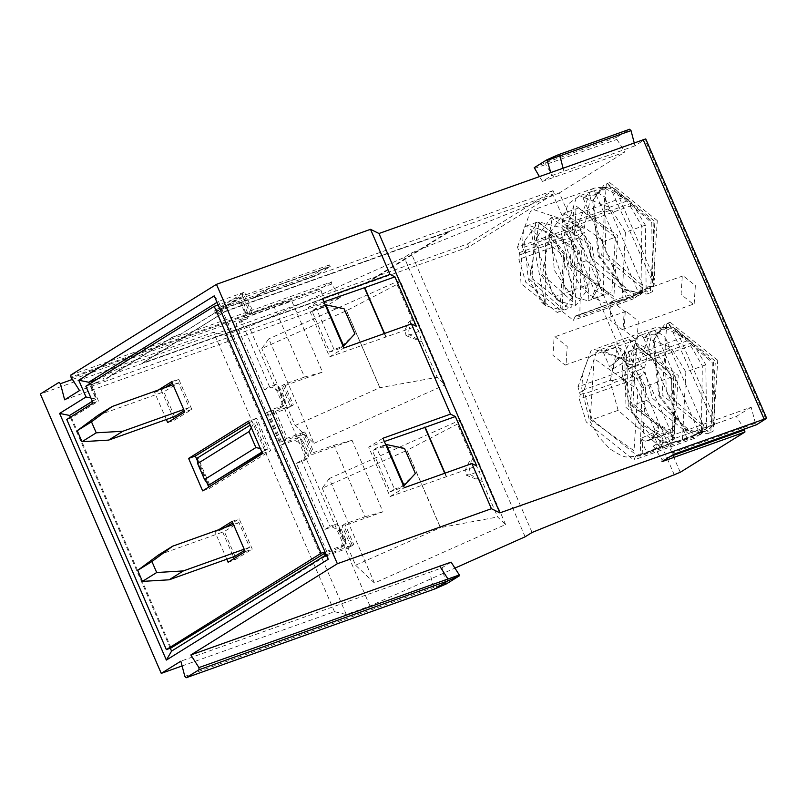 <?xml version="1.0" encoding="UTF-8"?>
<svg xmlns="http://www.w3.org/2000/svg" width="807" height="807" viewBox="0 0 807 807"><rect width="100%" height="100%" fill="white"/><g stroke="black" fill="none" stroke-linecap="round" stroke-linejoin="round"><path stroke-width="0.61" stroke-dasharray="4.04 3.03" d="M331.596 281.875L319.723 289.269L71.45 377.938L319.804 289.219L321.166 290.591L325.352 306.7L340.241 297.43L331.667 284.054L331.596 281.875L70.885 374.983M634.171 142.698L634.978 145.825L645.751 138.915M634.978 145.825L551.584 175.724L542.486 181.393L625.001 152.039L616.901 139.409L616.83 137.23L629.581 129.291M680.271 472.287L559.372 192.903L625.001 152.039M559.372 192.903L411.177 253.085L404.226 257.413L249.081 326.643L225.375 335.107L213.562 332.282L40.35 393.998M563.881 171.215L563.044 167.997M551.584 175.724L550.717 172.385M542.486 181.393L539.318 176.44M534.264 168.562L616.901 139.409M553.895 177.429L545.804 164.799L545.724 162.621L558.666 154.611M64.641 399.818L325.352 306.7M340.241 297.43L79.53 390.548M92.371 401.261L96.598 398.799L92.422 401.372M90.959 398.002L95.972 399.021L89.466 384.011M214.208 295.866L218.475 301.455L217.012 302.363M322.487 298.56L308.224 307.437L329.619 356.876L416.321 326.29M329.619 356.876L343.883 347.999M323.91 301.838L308.224 307.437M386.129 337.074L384.566 333.462M599.298 256.081L593.569 199.531L603.898 185.146L607.358 183.471L654.911 221.451L650.311 292.386L646.851 294.061L626.01 290.369L599.298 256.081M657.281 220.604L609.729 182.624L606.269 184.299L601.669 255.234L649.221 293.213L652.681 291.539L657.281 220.604M396.983 284.407L412.316 319.854L418.803 331.395L421.839 341.845L437.172 377.293L445.151 384.818L399.929 280.322L396.983 284.407L346.496 310.715L261.801 348.513L268.781 338.849L314.004 443.346L295.12 425.511L261.801 348.513M418.803 331.395L410.571 334.683L406.022 335.631L421.98 341.845L408.13 333.916L410.965 320.47L412.316 319.854M399.929 280.322L268.781 338.849M295.12 425.511L379.815 387.713L437.172 377.293M314.004 443.346L445.151 384.818M226.787 559.201L215.035 532.035L218.758 529.715M166.343 419.509L154.581 392.343L158.303 390.023M171.104 647.91L71.51 417.754L98.515 401.099L91.383 384.596L90.646 385.05L96.598 398.799M171.568 651.118L325.604 556.154L325.282 555.408M170.307 648.203L70.35 417.209M97.122 379.25L102.933 377.172L104.234 380.198L90.646 385.05M467.475 243.946L553.037 190.674L554.348 193.69L468.786 246.962L467.475 243.946L119.073 368.375L111.487 371.845L102.933 377.172M553.037 190.674L216.488 310.866L214.601 310.786L244.541 292.144L253.459 312.743L273.603 305.55L291.599 300.638L252.5 314.609L250.614 314.528L253.459 312.743M328.207 559.312L327.713 553.895L218.475 301.455L244.541 292.144M385.685 336.852L384.263 333.573M354.898 333.785L339.233 348.735L329.75 352.124L311.906 310.877L321.378 307.487L344.064 308.738M602.547 187.86L605.472 188.112L608.952 185.59L651.774 222.853L652.54 286.314L648.092 286.616L646.145 288.603L645.378 225.143L631.911 203.041L630.217 206.037L569.782 227.624L581.433 247.688L579.759 316.394L576.349 315.759L575.159 316.495L573.384 320.298L525.821 282.319L518.851 259.34L519.486 252.571L517.479 247.184L577.923 225.597L590.865 189.796L594.315 188.122L602.718 187.194L622.722 197.705L629.359 200.197L607.732 187.718L602.547 187.86L594.416 190.765L638.014 291.509L646.145 288.603M634.736 295.715L638.357 292.84L641.131 293.415L623.993 289.108L598.31 256.142L592.802 201.78L597.543 192.691L596.837 194.073L594.063 195.213L591.148 194.961L584.127 228.361L564.143 235.493L562.661 237.127L562.943 239.487L564.607 239.639L584.591 232.507L591.904 258.432L634.736 295.715L619.907 301.092L618.344 301.082L619.544 300.325L575.159 316.495L619.544 300.325M346.576 310.614L380.026 387.915M410.965 320.47L408.635 322.255L405.084 329.77L406.022 335.631L408.13 333.916M379.815 387.713L346.496 310.715M229.208 306.791L221.612 310.261L220.301 307.235L228.492 305.137L313.812 274.673L329.498 264.898L330.214 266.552L314.528 276.317L229.208 306.791L228.492 305.137L244.178 295.372L241.697 293.919L250.614 314.528M273.603 305.55L304.542 377.051L322.548 372.138L291.599 300.638M304.542 377.051L284.397 384.243L281.552 386.018L283.439 386.099L322.548 372.138M284.397 384.243L293.334 404.882L290.48 406.657L281.552 386.018M291.771 405.366L287.625 408.433L291.771 405.366L283.439 386.099M293.334 404.882L275.56 411.237L269.851 414.788L287.625 408.433M554.348 193.69L217.799 313.893L216.488 310.866M221.612 310.261L215.903 313.812L217.799 313.893M330.214 266.552L234.464 300.749L241.222 304.37L245.389 313.994L243.028 321.186L235.916 323.718L264.474 389.72L271.586 387.178L278.708 390.992L282.874 400.615L280.513 407.807L267.48 412.458L272.473 409.351L285.507 404.7L276.579 384.071L271.586 387.178M106.615 378.402L172.93 337.114L180.274 334.491L234.464 300.749M91.383 384.596L99.029 381.862M468.786 246.962L120.384 371.402L112.798 374.872L104.234 380.198M329.024 267.167L268.297 288.856L254.034 297.733L314.76 276.044M366.106 282.944L448.813 231.448L226.031 311.018L142.405 363.16L367.256 282.853L449.963 231.357L225.113 311.663L142.405 363.16L367.256 282.853M329.498 264.898L244.178 295.372L252.5 314.609M280.513 407.807L285.507 404.7L285.012 399.283L280.846 389.66L278.708 390.992M282.874 400.615L285.012 399.283M280.846 389.66L276.579 384.071L269.467 386.614L240.91 320.611L235.916 323.718M264.474 389.72L269.467 386.614M240.91 320.611L248.021 318.079L243.028 321.186M245.389 313.994L247.527 312.662L248.021 318.079L239.094 297.45L180.274 334.491M247.527 312.662L243.361 303.039L241.222 304.37M243.361 303.039L239.094 297.45L218.132 304.935M98.908 381.59L85.875 386.25M179.921 334.3L172.809 336.842L106.504 378.12M262.537 453.584L270.708 450.659L256.666 418.218L249.222 422.807M256.666 418.218L248.495 421.133M93.128 403.026L98.515 401.099M71.51 417.754L66.749 419.448M167.674 422.586L174.302 420.215L191.824 409.421L184.783 411.933M154.581 392.343L161.208 389.973L172.97 417.138M173.707 418.833L174.302 420.215M171.689 381.681L178.73 379.169L172.315 383.123M165.031 387.622L161.208 389.973M191.824 409.421L178.73 379.169M250.22 425.118L197.15 458.164L208.811 485.118M251.3 427.619L254.185 422.656L265.846 449.6L261.882 452.071M112.798 374.872L111.487 371.845M120.384 371.402L119.073 368.375M215.903 313.812L214.601 310.786M329.75 352.124L334.027 349.461L343.51 346.072L339.233 348.735M321.378 307.487L325.665 304.824L316.183 308.203L311.906 310.877M334.027 349.461L316.183 308.203M652.54 286.314L654.104 285.073L654.538 279.091L615.822 189.645L608.952 185.59M594.063 195.213L599.238 190.452L606.319 188.081M594.416 190.765L591.592 191.501L583.007 197.866L626.605 298.62M643.129 286.203L604.413 196.747L605.825 253.337L643.129 286.203L641.131 293.415M597.543 192.691L604.413 196.747M583.007 197.866L591.148 194.961M313.812 274.673L314.528 276.317M314.649 275.772L254.034 297.733L269.649 288.049L328.903 266.885M226.031 311.018L225.113 311.663L226.031 311.018M448.813 231.448L449.963 231.357M174.574 416.573L163.861 391.819L178.468 382.821L189.171 407.565L184.218 410.622M619.544 300.335L633.858 295.564L638.014 291.509M633.858 295.564L631.76 296.865M630.217 206.037L641.878 226.111L640.909 294.121L640.193 294.807L642.311 292.205L632.042 296.179L641.121 292.941L634.07 298.63L586.265 260.732L579.285 237.752L584.591 232.507M631.911 203.041L611.928 210.183L609.446 210.536L607.984 208.912L609.376 207.338L629.359 200.197M584.127 228.361L577.923 225.597M641.121 292.941L642.322 292.043L632.708 295.483M189.171 407.565L183.734 409.512M178.468 382.821L173.021 384.757M97.94 415.363L163.861 391.819M640.193 294.807L579.759 316.394M634.07 298.63L573.626 320.208M622.722 197.705L562.287 219.292L566.252 225.96L569.782 227.624M517.479 247.184L530.431 211.384L533.881 209.709L562.287 219.292M579.285 237.752L518.851 259.34M531.884 278.546L569.076 308.254L571.78 306.942L575.381 251.471L538.188 221.764L535.485 223.075L531.884 278.546M615.388 237.258L611.837 292.003L609.164 293.294L572.466 263.98L576.016 209.225L578.68 207.934L615.388 237.258L603.878 241.364L603.586 294.948L591.733 299.185L599.066 286.939L592.025 245.6L574.745 223.176L552.311 217.355L551.12 217.779L537.472 236.401L541.396 275.076L558.958 301.193L575.088 305.47L577.802 250.674L538.087 222.439L524.409 241.172L528.363 279.726L545.875 305.813L562.055 310.12L564.769 255.335L545.683 231.569L530.118 225.799L545.159 304.481L545.683 231.569M563.528 255.698L559.927 311.179L557.223 312.48L520.031 282.783L523.632 227.302L526.335 225.99L563.528 255.698M578.68 207.934L564.154 213.129L550.505 231.75L554.429 270.416L571.891 296.462L588.121 300.809L590.835 246.024L551.12 217.779M564.154 213.129L603.878 241.364M545.159 304.481L540.619 301.707L522.946 247.688L553.784 236.491L574.493 289.602L553.723 297.107L536.019 242.857L566.807 231.821L587.536 284.921L566.786 292.467L549.053 238.226L579.799 227.14L600.559 280.291L594.678 290.187L591.733 299.185M530.118 225.799L548.619 232.446L565.949 254.911L573.031 296.098L563.236 309.696L529.543 279.303L539.268 222.016L561.682 227.816L578.992 250.251L586.043 291.569L576.279 305.046L542.586 274.652L552.311 217.355M594.678 290.187L603.586 294.948M755.382 423.292L751.196 407.182L668.246 436.809L672.433 452.919L755.382 423.292L756.825 424.623M751.196 407.182L736.307 416.452L653.357 446.079L668.246 436.809M744.881 429.838L736.307 416.452M637.127 339.273L638.307 321.085L626.111 311.341L625.233 311.774L624.053 329.962L636.239 339.707L637.127 339.273M694.171 303.755L695.352 285.567L683.156 275.833L682.268 276.256L681.088 294.444L693.284 304.189L694.171 303.755M717.736 360.295L670.173 322.316L666.723 323.99L662.113 394.926L709.676 432.905L713.126 431.241L717.736 360.295M532.085 532.469L411.177 253.085M525.125 536.796L404.226 257.413M182.1 665.957L334.471 611.666L346.284 614.49L369.979 606.027L454.946 568.118M369.979 606.027L249.081 326.643M505.596 524.52L460.383 420.023L329.236 478.541L374.458 583.037L505.596 524.52L497.626 516.984L482.283 481.547L479.247 471.086L471.016 474.375L466.476 475.323L468.585 473.608L482.435 481.547L466.476 475.323L465.528 469.462L469.089 461.957L471.419 460.161L468.585 473.608M346.284 614.49L225.375 335.107M334.471 611.666L213.562 332.282M451.103 562.126L442.014 567.785L429.717 572.294L180.859 661.175M446.604 583.774L446.029 583.239L433.672 587.506L429.717 572.294M184.813 676.387L433.672 587.506L435.114 588.828M326.25 554.802L353.789 544.584L348.079 548.135L352.225 545.068L350.934 546.359L341.997 525.71L343.883 525.801L382.992 511.83L352.054 440.329L312.945 454.301L311.058 454.22L313.913 452.445L334.058 445.242L364.996 516.742L344.851 523.935L353.789 544.584M382.942 438.251L368.678 447.128L390.074 496.567L476.776 465.982M390.074 496.567L404.327 487.69M384.354 441.53L368.678 447.128M446.574 476.766L445.02 473.154M566.03 364.663L565.142 365.097L552.946 355.352L554.127 337.165L555.014 336.741L567.21 346.475L566.03 364.663M623.065 329.155L622.177 329.579L609.991 319.844L611.171 301.657L612.049 301.223L624.245 310.967L623.065 329.155M672.433 452.919L673.835 454.28M653.357 446.079L661.932 459.465L662.002 461.644M659.753 395.773L654.013 339.222L664.353 324.838L667.803 323.163L715.365 361.143L710.755 432.078L707.305 433.752L686.464 430.06L659.753 395.773M460.383 420.023L457.428 424.099L472.771 459.546L479.247 471.086M329.236 478.541L322.255 488.205L407.031 450.306L440.481 527.607L497.626 516.984M457.428 424.099L407.031 450.306M374.458 583.037L355.574 565.203L322.255 488.205M355.574 565.203L440.481 527.607M446.029 583.239L442.014 567.785M275.56 411.237L287.221 438.181L304.996 431.836L313.913 452.445M325.604 556.154L348.079 548.135M446.13 476.544L444.718 473.265M415.353 473.477L399.687 488.427L390.205 491.816L372.35 450.568L381.832 447.179L404.509 448.43M663.001 327.551L665.916 327.813L669.407 325.282L712.228 362.555L712.995 426.005L708.546 426.308L706.599 428.305L705.832 364.835L692.366 342.733L690.671 345.729L630.237 367.316L641.888 387.39L640.213 456.086L636.794 455.451L635.613 456.187L633.828 460L586.275 422.011L579.295 399.031L580.193 394.603L577.933 386.876L638.367 365.299L651.31 329.488L654.77 327.824L663.162 326.885L683.176 337.397L689.803 339.888L668.186 327.41L663.001 327.551L654.87 330.456L698.469 431.21L706.599 428.305M690.671 345.729L702.322 365.803L701.354 433.813L700.647 434.499L702.756 431.896L694.514 438.322L646.71 400.433L639.739 377.444L645.045 372.198L652.359 398.123L695.19 435.407L698.812 432.532L701.586 433.107L684.447 428.799L658.764 395.844L653.256 341.472L657.998 332.383L657.281 333.765L654.507 334.915L651.592 334.663L644.581 368.053L624.598 375.184L623.115 376.819L623.387 379.199L612.836 382.952L612.574 380.601L610.374 380.268L584.308 389.579L582.825 391.213M472.771 459.546L471.419 460.161M440.269 527.415L406.95 450.417M311.058 454.22L302.141 433.611L304.622 435.064L299.286 435.387L304.996 431.836M287.221 438.181L281.512 441.732L269.851 414.788M299.286 435.387L281.512 441.732M334.058 445.242L352.054 440.329M364.996 516.742L382.992 511.83M344.851 523.935L341.997 525.71M304.622 435.064L312.945 454.301M352.225 545.068L343.883 525.801M267.48 412.458L281.522 444.909L294.555 440.249L301.677 444.062L305.843 453.685L303.482 460.878L296.371 463.42L324.928 529.412L332.04 526.87L339.162 530.683L343.328 540.307L340.968 547.499L325.483 553.027M340.968 547.499L345.951 544.392L324.989 551.877M381.832 447.179L386.109 444.516L376.627 447.905L372.35 450.568M390.205 491.816L394.482 489.153L376.627 447.905M394.482 489.153L403.964 485.764L399.687 488.427M712.995 426.005L714.558 424.764L714.982 418.793L676.276 329.337L669.407 325.282M654.507 334.915L659.692 330.144L666.774 327.783M654.87 330.456L652.046 331.193L643.461 337.568L687.06 438.312L692.214 436.557L678.798 440.773L694.302 435.255L698.469 431.21M695.19 435.407L687.06 438.312M703.573 425.894L664.867 336.438L666.279 393.029L703.573 425.894L701.586 433.107M657.998 332.383L664.867 336.438M643.461 337.568L651.592 334.663M343.328 540.307L345.467 538.975L345.951 544.392L337.033 523.763L329.922 526.305L301.364 460.313L308.476 457.771L299.548 437.142L286.515 441.802L272.473 409.351M345.467 538.975L341.3 529.352L337.033 523.763L332.04 526.87M339.162 530.683L341.3 529.352M324.928 529.412L329.922 526.305M296.371 463.42L301.364 460.313M303.482 460.878L308.476 457.771L307.981 452.354L305.843 453.685M301.677 444.062L303.815 442.73L307.981 452.354M303.815 442.73L299.548 437.142L294.555 440.249M281.522 444.909L286.515 441.802M694.302 435.255L692.214 436.557M693.152 435.175L702.766 431.735L692.497 435.871L701.576 432.633M692.366 342.733L669.901 350.228L668.458 348.614L669.82 347.03L689.803 339.888M644.581 368.053L638.367 365.299M202.648 490.868L209.386 488.467L270.708 450.659M209.386 488.467L208.771 487.055M206.794 482.475L197.382 460.726M245.237 551.625L252.278 549.113L239.185 518.861L232.769 522.815M228.119 562.277L234.756 559.917L252.278 549.113M225.476 527.314L221.663 529.664L233.425 556.83M234.151 558.525L234.756 559.917M221.663 529.664L215.035 532.035M232.144 521.383L239.185 518.861M700.647 434.499L640.213 456.086M639.699 454.422L654.013 449.64L640.072 455.178L638.498 455.168L639.699 454.412L635.613 456.187L639.709 454.412M694.514 438.322L634.08 459.909M623.377 379.199L625.062 379.34L645.045 372.198M683.176 337.397L622.732 358.984L626.706 365.652L630.237 367.316M668.458 348.614L657.897 352.387L659.349 353.991L658.159 354.949L632.093 364.26L629.611 364.623L628.169 362.999L629.531 361.415L655.607 352.104L657.907 352.366M577.933 386.876L590.875 351.075L594.335 349.401L622.732 358.984M639.739 377.444L579.295 399.031M678.808 440.763L652.207 450.266L678.808 440.763M209.659 484.815L197.997 457.862M256.394 421.859L268.055 448.813L262.073 452.505M235.029 556.265L224.316 531.51L238.912 522.512L249.625 547.257L244.662 550.313M654.013 449.64L658.179 445.595L672.392 440.521L674.259 439.159L674.692 433.177L672.604 428.346L668.529 429.808L659.38 424.775L656.686 434.035L655.496 434.459L652.692 432.915L640.657 438.574L646.77 452.697L651.925 450.952M652.692 432.915L658.179 445.595M590.199 419.569L634.02 450.76L637.964 389.831L594.154 358.641L590.199 419.569M614.581 344.851L620.321 358.126L625.899 361.203L628.603 351.933L638.075 348.553L635.987 343.721L629.51 339.586L611.746 345.578L603.172 351.953L617.395 346.879L624.578 350.823L625.99 407.424L663.283 440.279L660.983 447.623L646.77 452.697M582.836 391.213L583.108 393.564L584.772 393.725L610.838 384.414L612.846 382.962M675.832 376.95L672.281 431.695L669.618 432.986L632.91 403.671L636.461 348.927L639.134 347.635L675.832 376.95L671.091 378.644L675.469 422.434L672.604 428.346M268.055 448.813L265.846 449.6L260.328 448.48M238.912 522.512L233.475 524.459M158.394 555.055L224.316 531.51M249.625 547.257L244.188 549.204M663.283 440.279L661.195 435.457L638.962 423.08L628.169 405.366L626.666 355.655L616.074 359.438L613.149 368.779L609.557 366.711L620.321 358.126M640.657 438.574L645.207 441.167L661.195 435.457M645.207 441.167L648.485 440.531L655.496 434.459M603.172 351.953L609.557 366.711M626.666 355.655L624.578 350.823M659.38 424.775L655.133 429.889L664.03 434.64L652.177 438.877L656.686 434.035M664.03 434.64L668.529 429.808M616.074 359.438L624.679 352.79L628.603 351.933M638.075 348.553L671.091 378.644M655.133 429.889L652.177 438.877M613.149 368.779L625.899 361.203M609.446 210.546L566.252 225.96M519.748 254.911L562.943 239.508M669.901 350.238L659.349 353.991M629.611 364.623L626.706 365.652M628.169 362.999L625.254 364.038M583.108 393.564L580.193 394.603M331.667 284.054L70.955 377.162M72.408 379.431L321.166 290.591M616.83 137.23L545.724 162.621L534.234 167.674M597.351 193.176L602.536 188.435L608.76 186.074M652.036 286.071L646.851 290.823L640.627 293.173M615.822 189.645L653.125 222.5L654.538 279.091M648.092 286.616L642.917 291.388L636.683 293.718M564.143 235.493L576.46 197.291L579.688 195.748L609.376 207.338M586.265 260.732L571.921 265.574L564.607 239.639M645.378 225.143L625.405 232.275L622.005 299.79M619.907 301.092L617.658 302.09L571.921 265.574M562.681 237.137L519.486 252.571M611.928 210.183L625.405 232.275M570.035 265.493L573.989 204.554L617.809 235.745L613.855 296.673L570.035 265.493M608.004 208.922L564.809 224.346M542.586 274.652L541.396 275.076M578.992 250.251L577.802 250.674M765.863 418.994L644.964 139.611M674.39 475.101L553.491 195.718M670.314 456.469L661.932 459.465M657.806 332.867L662.991 328.126L669.215 325.766M712.49 425.773L707.295 430.514L701.081 432.875M676.276 329.337L713.57 362.192L714.982 418.793M708.546 426.308L703.361 431.079L697.137 433.42M624.598 375.184L636.915 336.983L640.133 335.44L669.82 347.03M646.71 400.433L632.375 405.265L625.062 379.34M705.832 364.835L685.849 371.966L682.46 439.482M680.362 440.793L678.102 441.782L632.375 405.265M582.846 391.224L579.93 392.263M623.135 376.829L612.574 380.601M672.382 349.875L685.849 371.966M630.489 405.185L634.443 344.246L678.263 375.437L674.309 436.375L630.489 405.185M658.159 354.949L671.626 377.051L672.392 440.521M671.626 377.051L645.56 386.361L642.16 453.877M640.072 455.178L637.812 456.177L592.086 419.65L618.152 410.339L660.983 447.623M632.093 364.26L645.56 386.361M584.308 389.579L596.625 351.378L599.833 349.835L629.531 361.415M592.086 419.65L584.772 393.725M610.374 380.268L617.395 346.879M628.794 339.767L655.607 352.104M618.152 410.339L610.838 384.414M635.987 343.721L673.28 376.587L674.692 433.177M607.358 183.471L609.729 182.624M649.221 293.213L646.851 294.061M592.802 201.78L593.569 199.531M623.993 289.108L626.01 290.369M609.356 185.499L654.104 285.073M596.908 193.983L606.269 188.092M638.478 292.82L646.336 288.634L640.909 294.121M254.588 297.319L268.852 288.442M142.92 362.706L225.627 311.209M591.521 191.521L579.678 195.758L569.924 202.678L567.291 206.4L562.701 218.687L561.622 234.363L569.248 266.189L578.68 282.924L589.614 294.787L601.245 301.667L605.684 302.907L617.648 302.09L629.5 297.864M602.718 187.194L607.732 187.718M594.315 188.122L533.881 209.709M633.818 298.721L573.384 320.298M618.596 300.517L575.825 315.789M557.223 312.48L569.076 308.254M526.335 225.99L538.188 221.764M588.121 300.809L609.164 293.294M599.087 286.868L600.559 280.311M553.824 236.522L548.538 232.386M574.483 289.642L573.01 296.199M566.877 231.881L561.581 227.745M587.526 284.962L586.053 291.519M579.9 227.221L574.614 223.085M572.002 296.542L566.706 292.406M537.492 236.32L536.019 242.877M558.979 301.213L553.683 297.067M524.449 241L522.976 247.547M545.925 305.853L540.629 301.717M549.053 238.226L550.525 231.67M563.236 309.696L562.055 310.12M539.268 222.016L538.087 222.439M576.279 305.046L575.088 305.47M565.142 365.097L636.239 339.707M626.111 311.341L555.014 336.741M622.177 329.579L693.284 304.189M683.156 275.833L612.049 301.223M667.803 323.163L670.173 322.316M709.676 432.905L707.305 433.752M653.256 341.472L654.013 339.222M684.447 428.799L686.464 430.06M669.8 325.191L714.558 424.764M657.362 333.674L666.723 327.783M701.354 433.813L706.791 428.325L698.933 432.512M651.975 331.213L640.122 335.45L630.378 342.37L627.735 346.092L623.145 358.389L622.066 374.055L629.702 405.881L639.134 422.616L650.069 434.489L661.69 441.368L666.138 442.599L678.102 441.782L689.955 437.555M663.162 326.885L668.186 327.41M654.77 327.824L594.335 349.401M694.272 438.413L633.828 460M652.863 449.56L679.04 440.208M611.686 345.608L599.833 349.835L590.088 356.765L587.446 360.487L582.856 372.773L581.776 388.449L589.413 420.276L598.844 437.001L609.769 448.874L621.4 455.753L625.849 456.984L637.812 456.177L649.665 451.94M638.751 454.603L636.279 455.491M674.269 439.159L629.51 339.586M648.586 440.501L669.618 432.986M639.134 347.635L624.618 352.82"/><path stroke-width="1.21" d="M756.643 424.684L766.65 418.298L645.751 138.915L378.967 233.495L370.514 229.319L216.458 284.346L70.885 374.983L70.955 377.162L79.53 390.548L64.641 399.818L60.454 383.708L59.012 382.377L40.35 393.998L161.249 673.381L182.1 665.957M186.175 677.749L184.813 676.387L180.859 661.175L161.249 673.381M186.256 677.709L199.006 669.77L198.936 667.591L190.845 654.961L451.103 562.126L459.324 574.967L459.354 575.835L446.604 583.774L435.114 588.828L186.256 677.709M471.883 463.561L404.327 487.69L382.942 438.251L450.488 414.122L455.38 416.543L476.776 465.982L471.883 463.561L491.413 508.713L337.356 563.73L190.845 654.961M337.356 563.73L216.458 284.346M328.207 559.312L166.353 660.086L59.617 413.416L85.996 396.994L78.733 380.218L214.208 295.866L328.207 559.312M563.044 167.997L559.927 156.013L558.484 154.682L629.581 129.291L631.024 130.613L634.171 142.698M550.717 172.385L546.985 159.736L534.234 167.674L539.318 176.44M59.617 413.416L69.584 415.454L92.371 401.261M85.996 396.994L90.959 398.002M217.012 302.363L88.709 382.246L78.733 380.218M97.122 379.25L88.709 382.246L89.466 384.011M416.321 326.29L411.429 323.869L343.883 347.999L322.487 298.56L390.033 274.43L394.926 276.851L416.321 326.29M384.566 333.462L364.734 287.635L323.91 301.838M364.734 287.635L394.926 276.851M558.535 154.651L546.985 159.736L558.535 154.651L629.672 129.241M166.353 649.615L66.749 419.448L93.128 403.026L85.875 386.25L214.208 306.337L321.075 553.279L166.353 649.615L171.104 647.91L324.414 553.41L325.604 556.154M262.537 453.584L202.648 490.868L188.606 458.426L248.495 421.133L262.537 453.584M218.758 529.715L232.144 521.383L245.237 551.625L228.119 562.277L226.787 559.201M158.303 390.023L171.689 381.681L184.783 411.933L167.674 422.586L166.343 419.509M92.422 401.372L69.584 415.454L70.35 417.209M326.25 554.802L171.568 651.118L170.307 648.203M384.263 333.573L364.29 287.413M344.064 308.738L354.898 333.785L343.681 345.9L325.917 304.834L344.064 308.738M218.132 304.935L214.208 306.337M188.606 458.426L195.344 456.016L249.222 422.807M172.97 417.138L173.707 418.833M172.315 383.123L165.031 387.622M260.328 448.48L255.88 447.572L204.544 479.529L197.644 463.581L197.15 458.164L250.22 425.118M197.644 463.581L248.98 431.624L251.3 427.619M184.218 410.622L174.574 416.573L108.652 440.108L81.981 441.701L77.22 430.706L97.94 415.363L112.203 406.486L91.473 421.819L96.235 432.824L122.916 431.231L108.652 440.108M183.734 409.512L122.916 431.231M173.021 384.757L112.203 406.486M77.22 430.706L91.473 421.819M96.235 432.824L81.981 441.701M450.488 414.122L411.429 323.869M370.514 229.319L390.033 274.43M766.65 418.298L499.876 512.879L491.413 508.713M499.876 512.879L378.967 233.495M454.946 568.118L525.125 536.796L532.085 532.469L680.271 472.287L744.952 432.017L744.397 429.072M744.952 432.017L662.002 461.644L673.875 454.25L756.825 424.623M434.933 588.898L186.165 677.759M446.584 583.784L435.054 588.858L447.865 580.889L447.794 578.71L439.694 566.08M171.568 651.118L166.353 660.086M445.02 473.154L425.188 427.327L384.354 441.53M425.188 427.327L455.38 416.543M444.718 473.265L424.734 427.105M404.509 448.43L415.353 473.477L404.136 485.592L386.361 444.526L404.509 448.43M325.483 553.027L324.414 553.41M324.989 551.877L321.075 553.279M208.771 487.055L206.794 482.475M197.382 460.726L195.344 456.016M233.425 556.83L234.151 558.525M232.769 522.815L225.476 527.314M262.073 452.505L208.811 485.118L261.882 452.071M244.662 550.313L235.029 556.265L169.107 579.809L142.425 581.393L137.674 570.398L158.394 555.055L172.658 546.178L151.928 561.521L156.689 572.516L183.36 570.922L169.107 579.809M233.475 524.459L172.658 546.178M244.188 549.204L183.36 570.922M204.544 479.529L208.811 485.118M255.88 447.572L248.98 431.624M137.674 570.398L151.928 561.521M156.689 572.516L142.425 581.393M547.56 160.27L631.024 130.613M60.454 383.708L72.408 379.431M764.017 418.904L643.108 139.51M459.354 575.835L447.865 580.889L199.006 669.77M198.936 667.591L459.324 574.967M744.881 429.838L670.314 456.469M673.784 454.291L756.734 424.664"/></g></svg>
